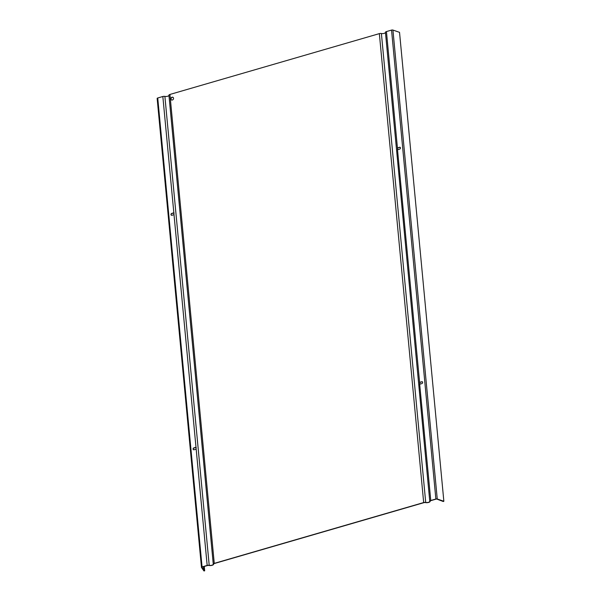 <?xml version="1.0" encoding="UTF-8"?>
<svg xmlns="http://www.w3.org/2000/svg" width="601" height="601" viewBox="0 0 601 601"><rect width="100%" height="100%" fill="white"/><g stroke="black" fill="none" stroke-linecap="round" stroke-linejoin="round"><path stroke-width="0.9" d="M213.265 564.121L168.941 95.221A1.916 0.736 174.6 0 1 168.934 95.206A1.916 0.736 174.6 0 1 169.933 94.447L379.351 33.626A1.916 0.736 -5.4 0 1 381.395 33.521A2.554 0.984 174.6 0 0 384.054 33.393A2.554 0.984 174.6 0 0 385.451 32.394M429.768 501.257L385.444 32.326A1.916 0.736 -5.4 0 1 385.444 32.326A1.916 0.736 -5.4 0 1 386.443 31.568L391.544 30.088A1.149 0.443 -5.4 0 1 392.934 30.065L399.53 32.341L443.854 501.272L437.258 498.995A1.149 0.443 174.6 0 0 435.868 499.018L430.767 500.498A1.916 0.736 174.6 0 0 429.768 501.257A1.916 0.736 174.6 0 0 429.775 501.272A2.554 0.984 -5.4 0 1 429.775 501.294A2.554 0.984 -5.4 0 1 428.415 502.316A2.554 0.984 -5.4 0 1 425.718 502.451A1.916 0.736 174.6 0 0 423.675 502.556L214.264 563.377A1.916 0.736 174.6 0 0 213.265 564.136A1.916 0.736 174.6 0 0 213.265 564.151A2.554 0.984 -5.4 0 1 213.272 564.174A2.554 0.984 -5.4 0 1 211.913 565.195A2.554 0.984 -5.4 0 1 209.216 565.331A1.916 0.736 174.6 0 0 207.172 565.436L202.071 566.916A1.149 0.443 174.6 0 0 201.47 567.374A1.149 0.443 174.6 0 0 201.508 567.464L203.942 570.95L204.678 570.815L201.726 567.186L207.353 565.556A1.533 0.593 -5.4 0 1 208.983 565.466A2.937 1.134 174.6 0 0 212.093 565.308A2.937 1.134 174.6 0 0 213.648 564.136A2.937 1.134 174.6 0 0 213.648 564.114A1.533 0.593 -5.4 0 1 213.648 564.099A1.533 0.593 -5.4 0 1 214.444 563.49L423.855 502.676A1.533 0.593 -5.4 0 1 425.493 502.586A2.937 1.134 174.6 0 0 428.596 502.428A2.937 1.134 174.6 0 0 430.158 501.257A2.937 1.134 174.6 0 0 430.151 501.234A1.533 0.593 -5.4 0 1 430.151 501.219A1.533 0.593 -5.4 0 1 430.947 500.61L436.574 498.98L443.29 501.519L443.854 501.272M168.941 95.274A2.554 0.984 -5.4 0 1 167.551 96.273A2.554 0.984 -5.4 0 1 164.884 96.4A1.916 0.736 174.6 0 0 162.841 96.506L157.74 97.986A1.149 0.443 174.6 0 0 157.146 98.444A1.149 0.443 174.6 0 0 157.177 98.534L201.485 567.276M172.337 100.014A1.533 1.27 122.5 0 1 171.135 97.925A1.533 1.27 122.5 0 1 173.494 98.759A1.533 1.27 122.5 0 1 172.337 100.014M162.841 96.506L173.997 214.527A1.022 0.841 122.5 0 1 173.494 214.827L171.931 215.278A1.022 0.841 122.5 0 1 171.751 213.408L173.313 212.949A1.022 0.841 122.5 0 1 173.847 212.949L173.989 213.017M173.997 214.527L196.159 448.992A1.022 0.841 122.5 0 1 195.656 449.293L194.093 449.751A1.022 0.841 122.5 0 1 193.913 447.873L195.483 447.414A1.022 0.841 122.5 0 1 196.016 447.414L196.151 447.482M204.265 566.45L204.678 570.815M203.867 566.563L204.205 570.139M203.499 566.668L203.837 570.206M174.08 213.085L174.027 213.07A1.022 0.841 -57.5 0 0 173.501 213.07L171.931 213.52A1.022 0.841 -57.5 0 0 171.383 215.256M196.242 447.55L196.196 447.535A1.022 0.841 -57.5 0 0 195.663 447.535L194.093 447.985A1.022 0.841 -57.5 0 0 193.552 449.721M421.684 381.725A1.022 0.841 122.5 0 1 421.864 383.596L420.294 384.054A1.022 0.841 122.5 0 1 419.761 384.031L419.618 382.499A1.022 0.841 122.5 0 1 420.122 382.176L421.864 381.838L420.302 382.296A1.022 0.841 -57.5 0 0 419.798 382.619L419.941 384.144M430.767 500.498L419.656 383.979M422.443 381.853A1.022 0.841 -57.5 0 0 421.864 381.838M173.111 97.377A1.533 1.27 -57.5 0 0 171.473 99.954M399.522 147.26A1.022 0.841 122.5 0 1 399.695 149.131L398.132 149.589A1.022 0.841 122.5 0 1 397.599 149.566L397.449 148.034A1.022 0.841 122.5 0 1 397.952 147.711L399.703 147.373L398.132 147.823A1.022 0.841 -57.5 0 0 397.637 148.154L397.779 149.679M419.618 382.499L397.494 149.514M400.274 147.388A1.022 0.841 -57.5 0 0 399.703 147.373M379.351 33.626L423.675 502.556M169.933 94.447L214.264 563.377M381.395 33.521L425.718 502.451M164.884 96.4L209.216 565.331M196.159 448.992L207.172 565.436M157.74 97.986L202.071 566.916M392.934 30.065L437.258 498.995M391.544 30.088L435.868 499.018M386.443 31.568L397.449 148.034M385.444 32.341L429.768 501.242M168.934 95.206L213.265 564.136M157.146 98.444L201.47 567.374"/></g></svg>
